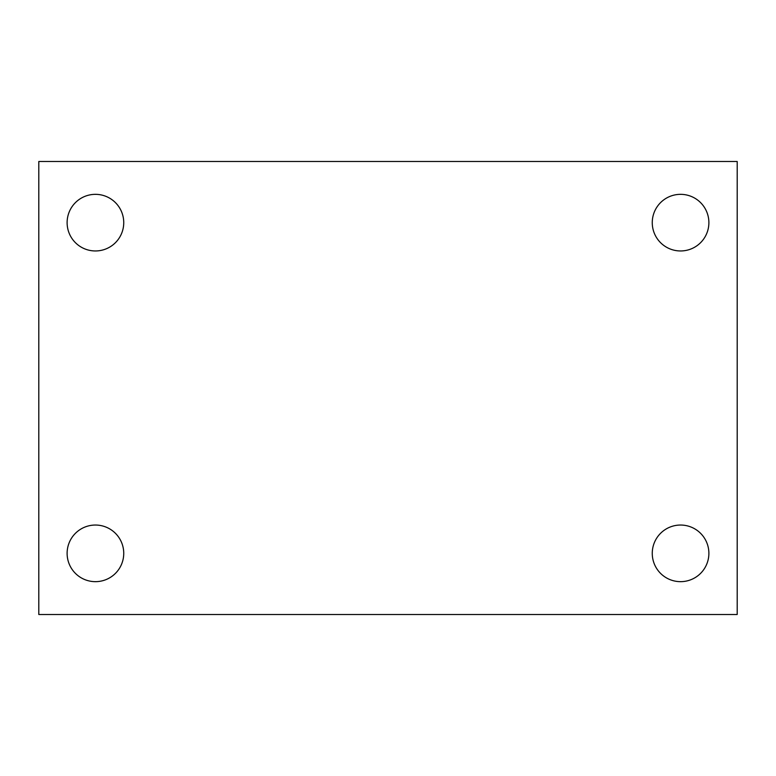 <?xml version="1.0" encoding="UTF-8"?>
<svg xmlns="http://www.w3.org/2000/svg" width="776" height="776" viewBox="0 0 776 776"><rect width="100%" height="100%" fill="white"/><g stroke="black" fill="none" stroke-linecap="round" stroke-linejoin="round"><path stroke-width="1.16" d="M38.8 161.495L737.2 161.495L737.2 614.505L38.8 614.505L38.8 161.495M95.429 525.042A28.314 28.314 0 0 1 123.743 553.346A28.314 28.314 0 0 1 95.429 581.66A28.314 28.314 0 0 1 67.114 553.346A28.314 28.314 0 0 1 95.429 525.042M680.571 525.042A28.314 28.314 0 0 1 708.886 553.346A28.314 28.314 0 0 1 680.571 581.66A28.314 28.314 0 0 1 652.257 553.346A28.314 28.314 0 0 1 680.571 525.042M680.571 194.339A28.314 28.314 0 0 1 708.886 222.654A28.314 28.314 0 0 1 680.571 250.958A28.314 28.314 0 0 1 652.257 222.654A28.314 28.314 0 0 1 680.571 194.339M95.429 194.339A28.314 28.314 0 0 1 123.743 222.654A28.314 28.314 0 0 1 95.429 250.958A28.314 28.314 0 0 1 67.114 222.654A28.314 28.314 0 0 1 95.429 194.339"/></g></svg>
